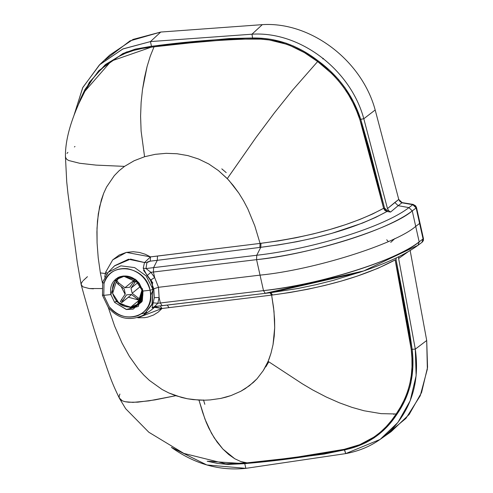<?xml version="1.0" encoding="UTF-8"?>
<svg xmlns="http://www.w3.org/2000/svg" width="493" height="493" viewBox="0 0 493 493"><rect width="100%" height="100%" fill="white"/><g stroke="black" fill="none" stroke-linecap="round" stroke-linejoin="round"><path stroke-width="0.74" d="M115.898 301.396L130.904 307.86C139.938 305.82 143.864 299.892 142.668 290.081L142.206 288.399L142.668 290.081L138.065 304.896L130.904 307.86L115.898 301.396M123.872 276.407C132.937 276.413 138.971 280.992 141.972 290.155C143.112 299.522 139.365 305.179 130.737 307.127C121.672 307.127 115.639 302.542 112.638 293.378C111.498 284.011 115.245 278.354 123.872 276.407L117.038 279.241L112.638 293.378L119.361 303.768L130.737 307.127L137.572 304.298L141.972 290.155L135.248 279.765L123.872 276.407M139.205 300.188L128.365 297.224L139.205 300.188L130.737 307.127L139.353 300.169M125.093 294.259L121.13 286.532L125.093 294.259M117.617 277.762L118.659 277.232M118.844 283.05L117.112 281.059L117.223 279.556L119.577 277.621L116.909 280.178L117.396 281.558L118.844 283.05L118.08 284.19L118.844 283.05L124.945 287.739L118.844 283.05M116.268 280.905L117.223 279.556M116.459 280.69L116.348 282.199L118.08 284.19L116.182 281.731M122.172 302.301L131.594 294.574L121.771 302.529L122.665 300.619L121.451 299.682L125.29 293.97L124.181 288.88L118.08 284.19L124.181 288.88L125.29 293.97L121.451 299.682L120.514 301.359L120.958 301.371M120.514 301.359L121.451 299.682L122.665 300.619L126.504 294.9L121.728 302.289M137.467 299.091L140.037 300.397L138.089 299.522L131.366 294.401L137.467 299.091L138.231 297.951L137.467 299.091M140.801 299.263L138.231 297.951L141.392 299.374M140.616 286.304L132.13 293.261L138.231 297.951L132.13 293.261L140.616 286.304M134.866 282.458L136.629 280.104L134.866 282.458L133.652 281.521L134.866 282.458L131.021 288.171L132.13 293.261L131.021 288.171L134.866 282.458M135.415 279.167L133.652 281.521L135.421 279.167M129.807 287.24L133.652 281.521L129.807 287.24L124.945 287.739L125.524 287.271L124.945 287.739L129.807 287.24M140.628 300.514L140.037 300.397M138.052 282.409L131.021 288.171L138.052 282.409M126.504 294.9L131.366 294.401L126.504 294.9M139.236 283.192L123.182 275.981L115.695 279.081L110.882 294.574L114.647 302.419L116.422 300.964L114.647 302.419L126.251 309.487L138.274 306.455L143.007 291.043L139.236 283.192L143.007 291.043L150.1 290.26L152.996 289.373L152.319 303.731L143.506 315.119L151.943 304.736L152.996 289.373L146.107 275.87L134.669 267.607L120.834 265.832L108.318 272.185L120.834 265.832L134.669 267.607L146.107 275.87L152.996 289.373L150.1 290.26C156.743 315.502 123.835 326.6 109.218 306.664L103.789 295.35L104.023 283.413L102.649 282.082L104.023 283.413C109.243 261.296 145.41 264.803 150.1 290.26C146.667 278.409 139.106 271.218 127.422 268.679C115.701 267.736 107.905 272.647 104.023 283.413L103.789 295.35L102.501 294.919L103.789 295.35L110.882 294.574C109.557 286.236 112.373 280.357 119.324 276.943C126.781 274.576 133.418 276.659 139.236 283.192M151.055 279.722L152.312 283.475L152.725 288.263M152.368 284.178L152.51 289.644M143.506 270.25L152.879 283.007M221.795 168.859L226.207 172.618M323.353 58.39L322.786 58.889M105.034 59.955L129.986 40.882L160.749 32.045L262.301 24.65C310.498 21.464 361.794 60.238 375.185 109.982L398.757 199.449L375.185 109.982L363.803 118.745L375.185 109.982C361.794 60.238 310.498 21.464 262.301 24.65L251.966 34.202L262.301 24.65L160.749 32.045L150.457 41.585L160.749 32.045L133.073 39.415L109.766 55.074L99.95 64.404L123.04 48.887L150.457 41.585L251.966 34.202C299.719 31.041 350.541 69.458 363.803 118.745L387.473 208.607L398.757 199.449L399.996 201.569L401.678 202.543L413.159 204.416L415.654 205.877L416.536 207.664L419.999 223.144L423.456 238.624L423.395 240.51L422.328 242.057L423.456 238.624L423.062 238.926L421.959 242.34L423.456 238.624L419.999 223.144L419.598 223.446L423.062 238.926L419.173 241.86L418.058 245.274L363.779 270.922L265.246 293.298L263.496 290.617C316.623 285.459 398.732 259.805 419.173 241.86L423.062 238.926L419.598 223.446L415.716 226.379L419.173 241.86L415.716 226.379L419.598 223.446L416.141 207.966L412.801 204.687L413.159 204.416L402.128 202.641L412.801 204.687L401.931 202.796L398.165 205.68L408.931 207.608L412.801 204.687L408.931 207.608L398.165 205.68L390.573 212.058L388.78 210.788L387.473 208.607L363.803 118.745C350.541 69.458 299.719 31.041 251.966 34.202L150.457 41.585L122.702 49.041L99.426 64.91L82.67 87.766L73.925 115.578L82.836 87.434L99.95 64.404M243.918 462.416L240.831 461.559L234.754 458.736L228.764 454.558L222.873 449.043L217.086 442.042L211.466 433.242L204.959 419.13L198.969 400.1L204.509 400.187L193.17 399.626L187.383 398.757L175.773 395.713L168.852 392.964L162.111 389.501L149.404 380.411L143.654 374.939L138.416 369.041L129.351 356.316L121.999 343.023L114.684 326.261L108.294 307.453L114.684 326.261L121.999 343.023L129.351 356.316L138.416 369.041L143.654 374.939L149.404 380.411L162.111 389.501L168.852 392.964L181.578 397.457L187.383 398.757L198.969 400.1L202.678 412.487L206.197 422.273L208.773 428.06L214.239 437.883L222.873 449.043L234.754 458.736L240.831 461.559L247.018 462.853L283.518 458.823L323.137 453.615L344.2 449.333L345.71 453.609L380.109 439.429L391.189 431.634L409.159 414.484L421.564 392.551L427.554 367.316L426.71 340.49L410.114 250.253L426.71 340.49L427.357 369.103L420.233 395.768L405.905 418.421L385.477 435.313M84.469 91.735L92.739 78.763L98.107 72.422L104.066 66.647L110.623 61.483L117.772 56.997L125.505 53.262L133.788 50.378L142.514 48.382L154.032 46.835L151.431 47.118L151.468 46.268L126.411 52.03L105.416 64.521L89.356 82.3L78.461 104.331L80.451 98.957L84.999 89.418L98.822 70.641L122.868 53.54L135.322 49.109L151.468 46.268L150.457 41.585L151.468 46.268L190.803 41.973L229.504 38.534L252.589 37.998L251.966 34.202L252.589 37.998L263.847 38.46L271.027 39.348L286.002 43.144L293.871 46.225L302.123 50.323L310.276 55.271L318.164 60.879L329.416 70.16L338.488 79.447L345.149 87.951L353.395 101.638L360.734 119.306L363.803 118.745L360.734 119.306L369.812 150.575L384.515 208.028L387.251 210.554L388.78 210.788L387.251 210.554L386.962 211.497L390.573 212.058L386.962 211.497L387.251 210.554L384.515 208.028L383.616 208.305L386.962 211.497L375.703 217.376L362.521 223.064L331.703 233.386L314.645 237.842L296.872 241.706L278.724 244.861L260.772 247.307L256.742 255.269C313.967 248.768 384.386 226.712 408.931 207.608L412.253 210.893L416.141 207.966L412.253 210.893L408.931 207.608C384.386 226.712 313.967 248.768 256.742 255.269L260.772 247.307C313.234 240.67 355.293 228.734 386.962 211.497L384.86 210.425L383.616 208.305L384.515 208.028L360.734 119.306C352.883 95.377 338.691 75.904 318.164 60.879L317.628 61.557C338.327 76.896 352.403 96.258 359.865 119.639L360.734 119.306L359.865 119.639L383.616 208.305L366.465 141.793L359.865 119.639L356.735 111.202L353.013 102.908L348.613 94.896L343.547 87.249L337.841 80.045L331.524 73.34L317.628 61.557L318.164 60.879C297.895 45.22 276.037 37.597 252.589 37.998C219.151 38.99 186.311 41.652 154.069 45.991L154.032 46.835C186.28 42.527 219.083 39.878 252.453 38.879L252.589 37.998L252.453 38.879C275.772 38.448 297.495 46.009 317.628 61.557L304.434 52.64L290.426 45.72L286.273 44.167L269.326 39.976L260.791 39.132L233.694 39.113L190.544 42.86L154.032 46.835L154.069 45.991L151.468 46.268L151.431 47.118L111.196 61.083L84.463 91.753M102.427 282.927L100.369 272.906L98.212 257.808L97.084 242.957L97.01 228.234L98.304 213.82L101.342 199.936L103.653 193.33L106.568 187.026L114.29 175.662L119.103 170.732L124.513 166.381L96.043 165.112L79.613 163.263L68.743 160.527L66.728 159.325L65.458 157.131L66.728 159.325L68.743 160.527L79.613 163.263L96.043 165.112L124.513 166.381L119.103 170.732L114.29 175.662L106.568 187.026L103.653 193.33L99.574 206.789L97.466 220.981L96.918 231.907L97.084 242.957L98.212 257.808L100.369 272.906L102.427 282.927M66.98 153.428L67.905 152.349M74.406 146.945L74.991 146.489M84.476 91.729C71.479 117.562 65.138 139.266 65.446 156.848L66.734 181.948L67.954 193.49L77.364 263.059L81.179 284.775L83.04 286.889L89.319 288.541L102.125 288.553L89.319 288.541L93.43 288.812L89.319 288.541L83.04 286.889L81.179 284.775C88.752 312.408 95.858 335.869 102.501 355.151C109.415 374.951 110.956 380.997 119.497 398.449L125.672 408.709L148.824 432.232L183.852 453.418L225.671 463.796L247.369 463.383C279.956 460.598 312.383 456.087 344.644 449.856C367.149 445.21 384.632 433.261 397.099 414.009C410.084 395.3 415.1 373.712 412.136 349.254L411.23 349.42L405.85 315.736L395.152 259.916L377.946 268.303L356.981 276.203L341.415 281.047L324.881 285.435L307.657 289.28L290.069 292.485L272.53 294.993L270.91 292.669L162.092 305.66L270.91 292.669L269.991 292.78L270.91 292.669L272.53 294.993L271.631 295.104L269.991 292.78L167.287 305.081L269.991 292.78L271.631 295.104L272.53 294.993C323.47 288.085 364.339 276.388 395.152 259.916L411.23 349.42C414.323 373.256 409.363 394.69 396.347 413.726L400.63 406.836L404.439 399.533L407.526 391.799L409.819 383.727L411.304 375.37L412 366.798L411.926 358.115L411.23 349.42L412.136 349.254L396.058 259.675L395.152 259.916L396.058 259.675L402.448 292.448L409.449 330.717L412.136 349.254L412.789 357.142L412.857 367.642L410.977 382.445L409.8 387.258L404.722 400.827L397.099 414.009L381.089 413.639L397.099 414.009L390.875 422.483L383.665 430.241L374.212 437.79L365.874 442.659L355.17 447.003L344.644 449.856L344.2 449.333L359.785 444.661L374.088 437.02L380.497 432.102L386.309 426.537L391.59 420.356L396.347 413.726C383.967 432.854 366.582 444.723 344.2 449.333L296.256 457.227M204.164 402.128L203.504 399.946M265.869 366.786L268.506 362.281M394.338 413.886L393.821 414.403M83.194 280.634L87.446 276.672M228.062 179.427L218.411 170.56L208.798 163.984L198.55 159.011L187.901 155.609L177.024 153.742L166.092 153.329L155.233 154.327L144.572 156.737L141.115 131.126L140.585 116.132L141.134 102.267L142.502 89.486L144.511 77.611L147.087 66.537L150.236 56.245L154.032 46.835L150.236 56.245L147.087 66.537L142.502 89.486L141.134 102.267L140.585 116.132L141.115 131.126L144.572 156.737L155.233 154.327L166.092 153.329L177.024 153.742L187.901 155.609L198.55 159.011L208.798 163.984L218.411 170.56L227.273 178.608L256.12 137.337L274.422 112.842L292.435 90.305L317.628 61.557L292.435 90.305L274.422 112.842L256.12 137.337L227.285 178.62L233.343 185.627L238.803 193.083L243.634 200.91L247.874 209.026L254.782 225.831L260.076 243.413L278.539 240.898L296.133 237.737L313.357 233.898L329.891 229.51L345.464 224.679L359.804 219.471L372.622 213.987L383.616 208.305C352.84 224.931 311.958 236.597 260.976 243.302L260.772 247.307L260.976 243.302L260.076 243.413L259.854 247.424L260.772 247.307L157.285 260.329L153.588 267.631L256.742 255.269L256.576 259.657C315.027 253.026 387.221 230.416 412.253 210.893L415.716 226.379C395.368 244.263 313.332 269.954 260.033 275.137L263.496 290.617L260.033 275.137C313.332 269.954 395.368 244.263 415.716 226.379L412.253 210.893C391.812 228.838 309.703 254.499 256.576 259.657L256.742 255.269L153.588 267.631L157.285 260.329L150.254 261.148L147.493 261.949L146.896 262.633L146.002 268.543L153.588 267.631L153.422 272.019L256.576 259.657L260.033 275.137L158.512 287.302L159.103 297.445L160.342 302.979L263.496 290.617L160.342 302.979L162.092 305.66L167.287 305.081L169.019 307.644L271.631 295.104L162.018 308.482L156.256 307.133L152.084 307.891L154.321 297.692L159.103 297.445L158.512 287.302L260.033 275.137L256.576 259.657L153.422 272.019L153.588 267.631L146.002 268.543L150.907 272.315L153.422 272.019L154.654 277.553L158.512 287.302L153.804 288.775L154.321 297.692L153.804 288.775L152.996 289.373L153.804 288.775L150.408 280.203L147.111 275.605L143.21 268.204L144.511 262.547L150.482 256.884L126.368 252.391L112.718 259.873L105.712 272.111L107.474 273.097L105.712 272.111L105.342 273.553L106.617 274.145L105.342 273.553L104.744 276.986L105.342 273.553L100.369 272.906L105.342 273.553L105.712 272.111L112.718 259.873L119.232 255.01L126.368 252.391L133.19 251.72L139.525 252.459L145.299 254.265L150.482 256.884L144.511 262.547L128.494 259.219L114.647 265.715M157.828 303.281L160.342 302.979L159.103 297.445L157.828 303.281L153.194 302.825L152.084 307.891L154.5 306.572L156.669 306.344L154.525 307.349L150.821 310.362L154.525 307.349L162.018 308.482L158.228 312.087L153.514 315.039L147.801 317.098L144.541 317.689L137.812 317.769L162.018 308.482L160.262 305.925L167.287 305.081L154.5 306.572L157.828 303.281L154.5 306.572L152.084 307.891L156.669 306.344L160.262 305.925L154.5 306.572L162.092 305.66L160.342 302.979L157.828 303.281L159.103 297.445L154.321 297.692L153.194 302.825L157.828 303.281M150.907 272.315L154.654 277.553L153.422 272.019L150.907 272.315L147.111 275.605L150.408 280.203L154.654 277.553L150.907 272.315L146.002 268.543L143.21 268.204L147.111 275.605L150.907 272.315M141.436 313.85L146.883 312.402M204.509 400.187L210.006 399.934L220.747 398.424L231.038 395.559L240.67 391.337L249.427 385.711L257.063 378.729L263.262 370.6L265.893 366.108L268.968 359.36L271.014 353.148L273.036 344.662L274.693 327.648L274.576 319.372L273.541 307.336L271.631 295.104L273.991 311.311L274.693 327.648L274.225 336.115L273.036 344.662L271.014 353.148L268.13 361.369L302.338 383.807L312.71 389.957L326.243 397.007L339.363 402.799L352.014 407.378L364.13 410.78L381.089 413.639L364.13 410.78L352.014 407.378L339.363 402.799L326.243 397.007L312.71 389.957L302.338 383.807L268.13 361.369L263.262 370.6L257.063 378.729L253.408 382.377L245.175 388.7L240.67 391.337L231.038 395.559L225.954 397.161L220.747 398.424L210.006 399.934L204.509 400.187M162.018 308.482L169.019 307.644L167.287 305.081L160.262 305.925L162.018 308.482M380.109 439.429L397.919 422.433L410.201 400.704L416.135 375.703L415.303 349.13L412.136 349.254L415.303 349.13C419.568 379.32 412.672 405.092 394.603 426.439C381.619 440.933 365.325 449.992 345.71 453.609L245.853 468.35L206.814 464.954L171.398 447.367C194.747 464.079 219.564 471.074 245.853 468.35L244.768 463.673L245.853 468.35L345.71 453.609L344.644 449.856L324.332 454.035L280.166 459.796L244.768 463.673L244.429 463.143L247.018 462.853L247.369 463.383L247.018 462.853L226.114 463.821M289.077 458.139L284.301 458.724M415.303 349.13L398.627 258.498L398.671 256.754L398.627 258.498L408.346 251.603L398.627 258.498L415.303 349.13L426.71 340.49L415.303 349.13M396.255 257.925L396.058 259.675L396.255 257.925M244.768 463.673L207.189 461.226L217.875 463.488L228.16 464.437L244.768 463.673M113.224 267.274L114.438 265.924L130.565 259.09L144.511 262.547L143.21 268.204L146.002 268.543L146.896 262.633L144.511 262.547L146.896 262.633L150.254 261.148L150.482 256.884L157.489 256.064L157.285 260.329L259.854 247.424L260.076 243.413L157.489 256.064L157.285 260.329L150.254 261.148L150.482 256.884L260.076 243.413L254.782 225.831L247.874 209.026L243.634 200.91L238.803 193.083L228.869 180.284M245.847 462.736L244.657 462.557M119.288 397.974L120.354 399.564L122.338 400.834L125.167 401.727L128.747 402.239L137.775 402.171L155.042 399.872L175.773 395.713L148.855 400.877L132.974 402.374L125.167 401.727L122.338 400.834L119.288 397.974L119.152 396.113L119.916 394.067M363.779 270.922C387.862 262.677 405.955 254.129 418.058 245.28L419.173 241.86C394.141 261.376 321.947 283.986 263.496 290.617L265.246 293.298L363.772 270.922L358.651 272.666L270.91 292.669L297.901 288.485L315.859 284.732L333.274 280.381L361.135 271.809M102.76 281.904L108.318 272.185L102.649 282.088L102.501 294.919M158.512 287.302L154.654 277.553L150.408 280.203L153.804 288.775L158.512 287.302M203.578 400.199L204.823 404.303M144.572 156.737L134.176 160.724L124.513 166.381L134.176 160.724L144.572 156.737M65.501 156.299L65.458 157.131M81.246 285.016L81.314 283.259L82.664 281.22M93.43 288.812L89.319 288.541L93.43 288.812M416.536 207.664L416.141 207.966L419.598 223.446L419.999 223.144L416.536 207.664L413.159 204.416L412.801 204.687L416.141 207.966L416.536 207.664M398.757 199.449L402.128 202.641L398.757 199.449M398.603 199.566L394.838 202.463L398.165 205.68L401.931 202.796L398.603 199.566M388.78 210.788L390.573 212.058L398.165 205.68L394.838 202.463L387.473 208.607L388.78 210.788M386.722 239.795L388.324 241.582M390.733 242.402L394.819 238.575M140.912 301.648L142.07 301.439M150.722 295.64L153.076 289.742M114.647 302.419L110.882 294.574L103.789 295.35L109.218 306.664C117.611 316.081 127.182 319.082 137.923 315.674C147.943 310.75 151.998 302.283 150.1 290.26L143.007 291.043L142.348 300.792L133.159 309.148L126.565 309.536L114.647 302.419M141.947 301.71L138.065 304.896M120.249 276.61L117.038 279.241M120.514 301.58L121.734 302.517M125.222 287.493L134.934 279.531M418.064 245.28L422.328 242.051M102.378 295.159L108.257 307.404C117.907 318.879 129.659 321.448 143.506 315.119L150.821 310.362M321.83 453.794L319.871 454.053M114.438 265.924L108.318 272.185"/></g></svg>
